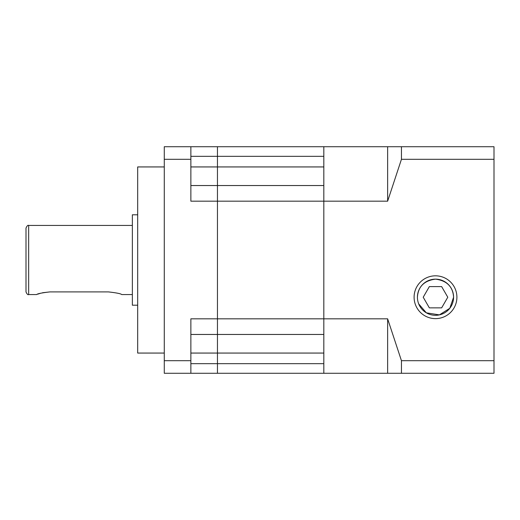 <?xml version="1.0" encoding="UTF-8"?>
<svg xmlns="http://www.w3.org/2000/svg" width="520" height="520" viewBox="0 0 520 520"><rect width="100%" height="100%" fill="white"/><g stroke="black" fill="none" stroke-linecap="round" stroke-linejoin="round"><path stroke-width="0.78" d="M26 291.909L26 228.092C27.008 225.843 27.898 224.952 28.659 225.433L28.659 294.567C27.898 295.048 27.008 294.158 26 291.909M108.433 291.909C116.513 292.825 120.945 293.709 121.726 294.567C120.959 293.716 116.526 292.825 108.433 291.909L49.933 291.909C41.847 292.825 37.414 293.709 36.634 294.567L28.659 294.567M164.274 166.933L137.683 166.933L137.683 353.067L164.274 353.067M137.683 214.792L132.366 214.792L132.366 305.208L137.683 305.208M37.661 294.19L40.593 293.248M42.569 292.747L49.933 291.909M190.866 156.332L217.458 156.332L217.458 146.725L217.458 185.542L323.817 185.542L323.817 201.181L323.817 146.725L164.274 146.725L164.274 373.276L217.458 373.276L217.458 363.668L217.458 373.276L323.817 373.276L323.817 318.819L190.866 318.819L190.866 360.704L164.274 360.704M190.866 146.725L190.866 159.296L164.274 159.296M190.866 159.296L190.866 201.181L217.458 201.181L217.458 363.668L190.866 363.668M190.866 360.704L190.866 373.276M190.866 185.542L217.458 185.542L217.458 363.668L323.817 363.668L323.817 373.276L387.634 373.276L387.634 318.819L401.453 360.704L401.453 373.276L387.634 373.276M190.866 334.457L323.817 334.457L323.817 318.819L387.634 318.819M387.634 146.725L323.817 146.725L323.817 156.332L217.458 156.332L217.458 201.181L323.817 201.181L323.817 318.819L323.817 201.181L387.634 201.181L387.634 146.725L401.453 146.725L401.453 159.296L387.634 201.181M456.904 297.226A21.405 21.405 0 0 0 435.5 275.821A21.405 21.405 0 0 0 414.096 297.226A21.405 21.405 0 0 0 435.5 318.63A21.405 21.405 0 0 0 456.904 297.226M418.685 303.875L426.354 312.825L439.387 314.886L449.807 308.282L453.583 297.226A18.083 18.083 0 0 0 435.5 279.142A18.083 18.083 0 0 0 417.417 297.226A18.083 18.083 0 0 0 435.5 315.308A18.083 18.083 0 0 0 453.583 297.226C452.92 286.715 446.907 280.69 435.552 279.142C424.164 280.605 418.119 286.631 417.417 297.226M401.453 146.725L494 146.725L494 360.704L401.453 360.704M494 159.296L401.453 159.296M494 360.704L494 373.276L401.453 373.276M429.357 286.592L423.215 297.226L429.357 307.866L441.643 307.866L447.785 297.226L441.643 286.592L429.357 286.592M190.866 166.933L323.817 166.933M190.866 353.067L323.817 353.067M132.366 294.567L121.726 294.567M132.366 225.433L28.659 225.433"/></g></svg>
